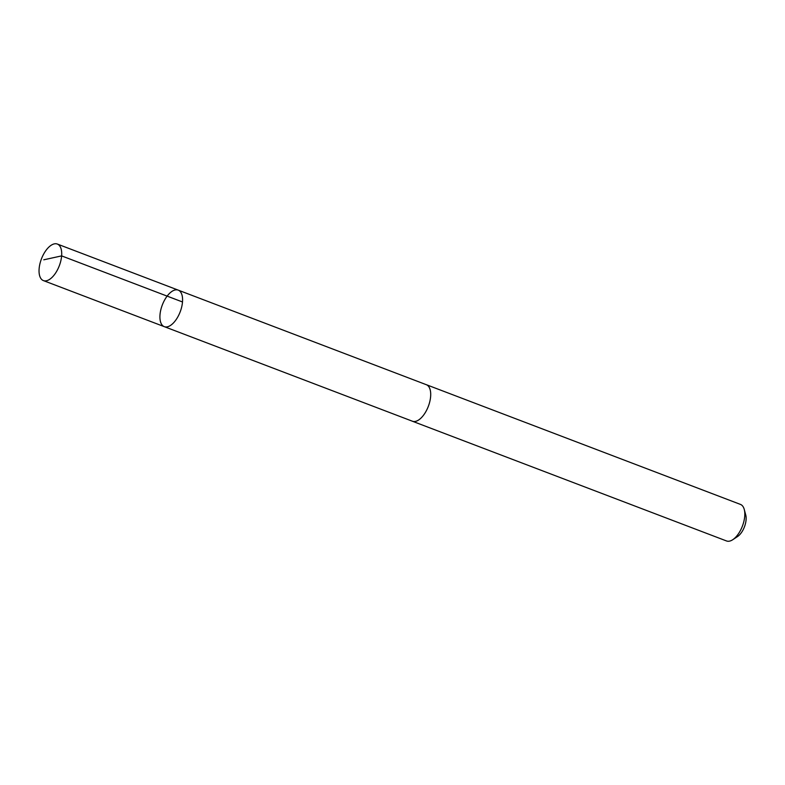 <?xml version="1.0" encoding="UTF-8"?>
<svg xmlns="http://www.w3.org/2000/svg" width="785" height="785" viewBox="0 0 785 785"><rect width="100%" height="100%" fill="white"/><g stroke="black" fill="none" stroke-linecap="round" stroke-linejoin="round"><path stroke-width="1.18" d="M426 384.572A19.556 9.567 110.9 0 1 426.343 384.689A19.537 9.567 110.9 0 1 430.494 397.769A19.537 9.567 110.9 0 1 422.448 416.541A19.537 9.567 110.9 0 1 412.419 421.221L164.291 326.658A19.547 9.567 -69.1 0 0 174.319 321.978A19.547 9.567 -69.1 0 0 182.375 303.196A19.547 9.567 -69.1 0 0 178.215 290.126A19.547 9.567 -69.1 0 0 162.309 304.982A19.547 9.567 -69.1 0 0 164.291 326.658A19.547 9.567 -69.1 0 0 174.319 321.978A19.547 9.567 -69.1 0 0 182.375 303.196A19.547 9.567 -69.1 0 0 178.215 290.126L57.334 244.047A19.556 9.567 110.9 0 1 61.495 257.127A19.556 9.567 110.9 0 1 53.439 275.908A19.556 9.567 110.9 0 1 43.41 280.598A19.556 9.567 110.9 0 1 39.25 267.518A19.556 9.567 110.9 0 1 47.306 248.737A19.556 9.567 110.9 0 1 57.334 244.047M178.215 290.126L426.343 384.709A19.556 9.567 110.9 0 1 428.325 406.375A19.556 9.567 110.9 0 1 412.419 421.241A19.556 9.567 110.9 0 1 412.086 421.094M426.343 384.689L740.441 504.402A19.556 9.567 110.9 0 1 744.259 509.465A19.556 9.567 110.9 0 1 732.739 539.717A19.556 9.567 110.9 0 1 726.517 540.953L412.419 421.241M744.259 509.465L745.75 515.029A13.914 6.81 110.9 0 1 737.547 536.547L732.739 539.717M182.493 301.97L61.622 255.89L43.774 259.806M164.291 326.658L43.41 280.598"/></g></svg>
